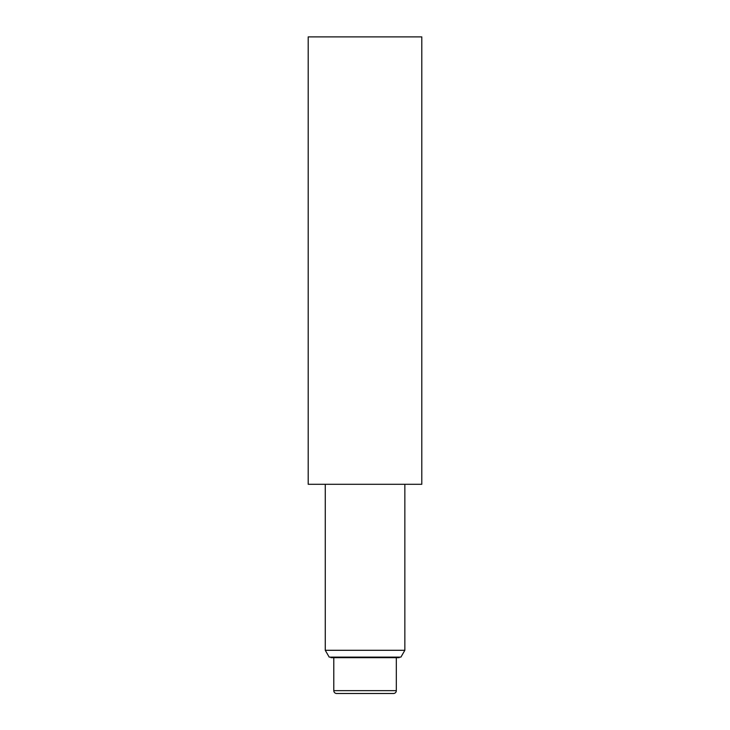 <?xml version="1.0" encoding="UTF-8"?>
<svg xmlns="http://www.w3.org/2000/svg" width="730" height="730" viewBox="0 0 730 730"><rect width="100%" height="100%" fill="white"/><g stroke="black" fill="none" stroke-linecap="round" stroke-linejoin="round"><path stroke-width="1.09" d="M325.261 650.293L404.849 650.293L400.916 657.119L329.203 657.119L325.261 650.293L325.261 484.291M404.849 484.291L404.849 650.293M333.793 690.653A2.847 2.847 0 0 0 336.63 693.5L393.479 693.5A2.847 2.847 0 0 0 396.326 690.653L333.793 690.653L333.793 657.684M330.945 657.119L330.945 657.684L399.164 657.684L399.164 657.119M393.479 693.5L336.63 693.5M421.794 484.291L421.794 36.892L308.206 36.892L308.206 484.291L421.794 484.291M378.925 36.892L361.14 36.892M396.326 657.684L396.326 690.653"/></g></svg>

